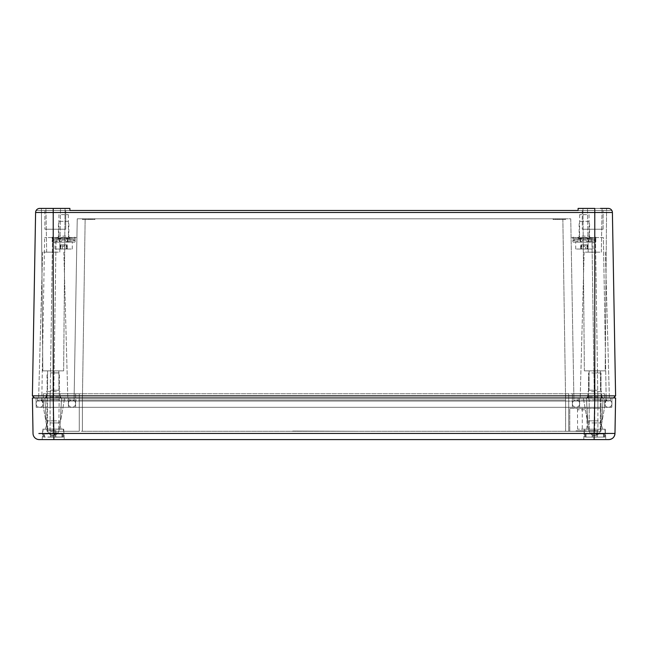 <?xml version="1.0" encoding="UTF-8"?>
<svg xmlns="http://www.w3.org/2000/svg" width="648" height="648" viewBox="0 0 648 648"><rect width="100%" height="100%" fill="white"/><g stroke="black" fill="none" stroke-linecap="round" stroke-linejoin="round"><path stroke-width="0.49" stroke-dasharray="3.24 2.43" d="M65.723 210.487L65.723 229.23L44.898 229.23L65.723 229.23L44.898 229.23L65.723 229.23L44.898 229.23L65.723 229.23L44.898 229.23L65.723 229.23L65.723 210.487L44.898 210.487L65.723 210.487L44.898 210.487L44.898 229.23L44.898 210.487L65.723 210.487L44.898 210.487L65.723 210.487L44.898 210.487L65.723 210.487L65.723 229.23L65.723 210.487M578.105 210.487L594.775 210.487L578.105 210.487L578.105 208.405L578.105 210.487L578.105 208.405L600.445 208.405M39.763 208.405A4.163 4.163 0 0 0 36.158 210.487A4.163 4.163 0 0 1 39.763 208.405L53.225 208.405L39.763 208.405A4.163 4.163 0 0 0 36.158 210.487A4.163 4.163 0 0 1 39.763 208.405L53.225 208.405L53.225 210.487L69.895 210.487L36.158 210.487L53.225 210.487L53.225 208.405L69.895 208.405L53.225 208.405L69.895 208.405L69.895 210.487M611.842 210.487L594.775 210.487L611.842 210.487A4.163 4.163 0 0 0 608.237 208.405L594.775 208.405L608.237 208.405A4.163 4.163 0 0 1 611.842 210.487M603.102 210.487L582.277 210.487L603.102 210.487L582.277 210.487L603.102 210.487L582.277 210.487L603.102 210.487L582.277 210.487L603.102 210.487L603.102 229.23L582.277 229.23L603.102 229.23L582.277 229.23L603.102 229.23L582.277 229.23L603.102 229.23L582.277 229.23L603.102 229.23L603.102 210.487M44.898 210.487L44.898 229.23L44.898 210.487M582.277 210.487L582.277 229.23L582.277 210.487M598.266 208.405L587.485 208.405L598.266 208.405M594.775 431.268L594.775 393.773L604.665 393.773L594.775 393.773L597.893 393.773L597.893 431.268L568.733 431.268L568.733 393.773L53.225 393.773L82.385 393.773L82.385 407.317L82.385 403.672L82.385 407.317L68.494 407.317L572.378 407.317L572.378 393.773L572.378 407.317L565.615 407.317L594.775 407.317L572.378 407.317L572.378 393.773L594.775 393.773L82.385 393.773L572.378 393.773L572.378 407.317L604.665 407.317L71.977 407.317L608.31 407.317L579.506 407.317L579.668 397.945L594.775 397.945L34.482 397.945L594.775 397.945L594.775 212.495L612.4 212.495A4.163 4.163 0 0 0 608.237 208.405A4.163 4.163 0 0 1 612.4 212.495L615.6 395.855L32.4 395.855L35.6 212.495L594.775 212.495L594.775 208.405L582.941 208.405L606.601 208.405L605.183 370.867L584.358 370.867L605.183 370.867L584.358 370.867L605.183 370.867L606.601 208.405M56.724 208.405L45.935 208.405L56.724 208.405M41.399 208.405L42.817 370.867L63.642 370.867L42.817 370.867L63.642 370.867L42.817 370.867L41.399 208.405L65.059 208.405L41.399 208.405L65.059 208.405L53.225 208.405L53.225 397.945L50.107 397.945L68.332 397.945L68.494 407.317L53.225 407.317L71.977 407.317A3.645 3.645 90 0 1 68.332 403.672A3.645 3.645 -90 0 0 71.977 407.317A3.645 3.645 0 0 1 68.332 403.672A3.645 3.645 0 0 1 71.977 400.027A3.645 3.645 0 0 0 68.332 403.672A3.645 3.645 0 0 0 71.977 407.317L39.69 407.317A3.645 3.645 90 0 1 36.045 403.672A3.645 3.645 0 0 1 39.69 400.027A3.645 3.645 0 0 0 36.045 403.672A3.645 3.645 0 0 0 39.69 407.317L68.494 407.317L68.332 397.945L53.225 397.945L53.225 407.317L53.225 400.027L71.977 400.027A3.645 3.645 0 0 0 68.332 403.672A3.645 3.645 0 0 1 71.977 400.027L39.69 400.027L53.225 400.027L53.225 407.317L36.207 407.317L53.225 407.317L53.225 393.773L43.335 393.773L79.267 393.773L46.98 393.773L50.107 393.773L50.107 407.317L50.107 397.945L36.045 397.945L50.107 397.945L50.107 407.317L50.107 393.773L50.107 431.268L46.98 431.268L46.98 393.773L46.98 431.268L50.107 431.268L50.107 393.773L53.225 393.773L53.225 407.317L53.225 397.945L613.518 397.945L615.6 395.855M597.918 252.145L588.214 252.145L597.918 252.145M56.376 252.145L46.664 252.145L56.376 252.145M597.464 370.867L589.145 370.867L597.464 370.867M599.862 252.145L584.148 252.145L599.862 252.145M58.32 252.145L42.606 252.145L58.32 252.145M55.922 370.867L47.604 370.867L55.922 370.867M601.765 397.945L580.195 397.945L601.765 397.945M60.215 397.945L38.645 397.945L60.215 397.945M591.527 391.692L601.538 391.692L591.527 391.692M578.162 397.945L53.177 397.945L594.824 397.945L578.162 397.945L578.105 401.063L69.895 401.063L69.838 397.945L69.895 401.063L53.233 401.063L69.895 401.063L69.838 397.945L69.895 401.063L565.615 401.063L82.385 401.063L565.615 401.063L562.845 218.813L85.155 218.813L562.845 218.813L558.787 218.813L562.845 218.813L562.845 219.437L558.787 219.437L562.845 219.437L562.845 218.813L565.615 401.063L578.105 401.063L578.162 397.945L578.105 401.063L594.767 401.063L578.105 401.063L578.162 397.945M50.05 397.945L37.552 397.945L50.05 397.945L50.099 401.063L37.608 401.063L53.233 401.063L41.772 401.063L44.623 237.565L41.772 401.063L53.646 401.063L50.107 401.063L50.05 397.945M594.824 397.945L610.448 397.945L594.824 397.945L594.767 401.063L610.392 401.063L594.767 401.063L594.824 397.945M57.04 397.945L45.279 397.945L57.04 397.945M590.96 397.945L602.721 397.945L590.96 397.945M56.473 391.692L46.462 391.692L56.473 391.692M37.608 401.063L37.552 397.945L37.608 401.063M610.392 401.063L610.448 397.945L610.392 401.063M74.058 401.063L82.385 401.063L85.155 218.813L82.385 401.063L53.646 401.063L74.058 401.063L77.242 218.813L85.155 218.813L77.242 218.813L74.058 401.063M573.942 401.063L606.228 401.063L573.942 401.063L570.758 218.813L562.845 218.813L570.758 218.813L573.942 401.063M56.084 237.565L76.91 237.565L44.623 237.565L56.084 237.565L53.646 401.063L56.084 237.565M591.916 237.565L571.091 237.565L603.377 237.565L606.228 401.063L603.377 237.565L591.916 237.565L594.354 401.063L591.916 237.565M60.645 237.565L69.895 237.565L60.645 237.565M587.355 237.565L578.105 237.565L587.355 237.565M553.06 218.813L553.06 219.437L565.558 219.437L553.06 219.437L565.558 219.437L553.06 219.437L553.06 218.813L565.558 218.813L565.558 219.437L565.558 218.813L553.06 218.813M94.94 218.813L94.94 219.437L82.442 219.437L94.94 219.437L82.442 219.437L94.94 219.437L94.94 218.813L82.442 218.813L82.442 219.437L82.442 218.813L94.94 218.813M565.032 219.437L553.578 219.437L565.032 219.437L553.578 219.437L565.032 219.437L565.032 218.813L553.578 218.813L553.578 219.437L553.578 218.813L565.032 218.813L565.032 219.437M82.96 219.437L94.422 219.437L82.96 219.437L94.422 219.437L82.96 219.437L82.96 218.813L94.422 218.813L94.422 219.437L94.422 218.813L82.96 218.813L82.96 219.437M61.398 214.65L68.332 214.65L61.398 214.65M586.602 214.65L579.668 214.65L586.602 214.65M565.032 218.813L553.578 218.813L565.032 218.813M82.96 218.813L94.422 218.813L82.96 218.813M556.178 218.813L555.66 219.437L556.178 218.813M557.223 218.813L557.742 219.437L557.223 218.813M558.787 218.813L559.305 219.437L558.787 218.813M92.34 218.813L91.814 219.437L92.34 218.813M90.777 218.813L90.25 219.437L90.777 218.813M85.147 218.813L89.213 218.813L85.147 218.813L85.147 219.437L89.213 219.437L85.147 219.437L85.147 218.813M555.66 218.813L555.66 219.437L555.66 218.813M557.742 218.813L557.742 219.437L557.742 218.813M559.305 218.813L559.305 219.437L559.305 218.813M89.213 218.813L88.695 219.437L89.213 218.813M91.814 218.813L91.814 219.437L91.814 218.813M90.25 218.813L90.25 219.437L90.25 218.813M88.695 218.813L88.695 219.437L88.695 218.813M576.023 407.317A3.645 3.645 -90 0 0 579.668 403.672A3.645 3.645 90 0 1 576.023 407.317A3.645 3.645 0 0 0 579.668 403.672A3.645 3.645 0 0 0 576.023 400.027A3.645 3.645 0 0 1 579.668 403.672A3.645 3.645 0 0 1 576.023 407.317A3.645 3.645 0 0 1 572.378 403.672A3.645 3.645 -90 0 1 576.023 400.027A3.645 3.645 0 0 1 579.668 403.672A3.645 3.645 0 0 0 576.023 400.027L594.775 400.027L576.023 400.027A3.645 3.645 90 0 0 572.378 403.672A3.645 3.645 0 0 0 576.023 407.317A3.645 3.645 0 0 1 572.378 403.672A3.645 3.645 0 0 1 576.023 400.027A3.645 3.645 0 0 0 572.378 403.672A3.645 3.645 0 0 0 576.023 407.317A3.645 3.645 0 0 0 579.668 403.672A3.645 3.645 0 0 1 576.023 407.317A3.645 3.645 0 0 1 572.378 403.672A3.645 3.645 0 0 1 576.023 400.027A3.645 3.645 0 0 1 579.668 403.672A3.645 3.645 0 0 0 576.023 400.027A3.645 3.645 0 0 0 572.378 403.672A3.645 3.645 0 0 0 576.023 407.317M608.31 407.317A3.645 3.645 -90 0 0 611.955 403.672A3.645 3.645 0 0 0 608.31 400.027A3.645 3.645 0 0 1 611.955 403.672A3.645 3.645 0 0 1 608.31 407.317A3.645 3.645 0 0 1 604.665 403.672A3.645 3.645 0 0 0 608.31 407.317A3.645 3.645 0 0 0 611.955 403.672A3.645 3.645 0 0 0 608.31 400.027L597.893 400.027L608.31 400.027A3.645 3.645 90 0 0 604.665 403.672A3.645 3.645 0 0 1 608.31 400.027A3.645 3.645 0 0 0 604.665 403.672A3.645 3.645 0 0 0 608.31 407.317M82.385 400.027L565.615 400.027L565.615 407.317L565.615 400.027L71.977 400.027L82.385 400.027L82.385 403.672L82.385 400.027M594.775 400.027L597.893 400.027L594.775 400.027L594.775 407.317L611.793 407.317L594.775 407.317L594.775 400.027M71.977 400.027A3.645 3.645 -90 0 1 75.622 403.672A3.645 3.645 90 0 0 71.977 400.027A3.645 3.645 0 0 1 75.622 403.672A3.645 3.645 0 0 1 71.977 407.317A3.645 3.645 0 0 0 75.622 403.672A3.645 3.645 0 0 0 71.977 400.027A3.645 3.645 0 0 0 68.332 403.672A3.645 3.645 0 0 0 71.977 407.317A3.645 3.645 0 0 0 75.622 403.672A3.645 3.645 0 0 1 71.977 407.317A3.645 3.645 0 0 1 68.332 403.672A3.645 3.645 0 0 1 71.977 400.027A3.645 3.645 0 0 1 75.622 403.672A3.645 3.645 0 0 0 71.977 400.027M39.69 400.027A3.645 3.645 -90 0 1 43.335 403.672A3.645 3.645 0 0 1 39.69 407.317A3.645 3.645 0 0 0 43.335 403.672A3.645 3.645 0 0 0 39.69 400.027A3.645 3.645 0 0 0 36.045 403.672A3.645 3.645 0 0 0 39.69 407.317A3.645 3.645 0 0 0 43.335 403.672A3.645 3.645 0 0 0 39.69 400.027M591.778 372.948L601.02 372.948L591.778 372.948M591.778 397.945L601.02 397.945L591.778 397.945M592.102 399.8L600.34 399.8L592.102 399.8M592.102 429.187L600.34 429.187L592.102 429.187M589.874 429.187L604.981 429.187L589.874 429.187M589.874 437.1L604.981 437.1L589.874 437.1M591.292 432.937L593.722 432.937L590.66 432.937L591.292 432.937L591.292 433.974L592.191 433.974L585.395 433.974L585.995 433.974L585.995 437.1L592.191 437.1L592.191 433.974L590.66 433.974L591.292 433.974L591.292 432.937M593.722 432.937L597.237 432.937L592.304 432.937L597.237 432.937L593.722 432.937L593.722 437.1L592.304 437.1L595.82 437.1L592.191 437.1L597.237 437.1L593.722 437.1L593.722 432.937M597.205 432.937L598.882 432.937L597.14 432.937L597.14 437.1L597.351 433.974L598.25 433.974L598.25 432.937L598.25 433.974L598.882 433.974L597.351 433.974L604.147 433.974L603.547 433.974L603.547 437.1L597.14 437.1L597.351 433.974L603.547 433.974L603.547 437.1L604.147 437.1L597.351 437.1L604.147 437.1L597.351 437.1L597.351 433.974L598.234 433.974L598.234 432.937L597.14 432.937L598.234 432.937L598.234 433.974L598.882 433.974L598.882 432.937L598.882 433.974L597.351 433.974L604.147 433.974L603.547 433.974L603.547 437.1L603.547 433.974L597.351 433.974L597.14 437.1L597.205 432.937M592.191 437.1L592.191 433.974L585.995 433.974L585.995 437.1L592.191 437.1L585.395 437.1L592.191 437.1L592.191 433.974L585.395 433.974L585.995 433.974L585.995 437.1L585.995 433.974L592.191 433.974L592.191 437.1M595.82 437.1L597.237 437.1L595.82 437.1L595.82 432.937L595.82 437.1M592.337 437.1L592.337 432.937L592.337 437.1M50.236 372.948L59.478 372.948L50.236 372.948M50.236 397.945L59.478 397.945L50.236 397.945M50.56 399.8L58.798 399.8L50.56 399.8M50.56 429.187L58.798 429.187L50.56 429.187M48.333 429.187L63.431 429.187L48.333 429.187M48.333 437.1L63.431 437.1L48.333 437.1M49.75 432.937L50.86 432.937L49.118 432.937L49.75 432.937L49.75 433.974L50.649 433.974L49.118 433.974L49.75 433.974L49.75 432.937M52.18 432.937L55.696 432.937L52.18 432.937L52.18 437.1L50.763 437.1L54.278 437.1L52.18 437.1L52.18 432.937M55.663 432.937L57.34 432.937L55.598 432.937L55.598 437.1L55.809 433.974L56.708 433.974L56.692 432.937L56.708 433.974L57.34 433.974L55.809 433.974L62.605 433.974L62.006 433.974L62.006 437.1L55.598 437.1L55.663 432.937M54.278 437.1L55.696 437.1L54.278 437.1L54.278 432.937L54.278 437.1M55.809 437.1L55.809 433.974L62.006 433.974L62.006 437.1L62.605 437.1L55.809 437.1M50.795 437.1L50.649 433.974L43.853 433.974L44.453 433.974L44.453 437.1L50.86 437.1L50.795 432.937L50.795 437.1M50.649 437.1L50.649 433.974L44.453 433.974L44.453 437.1L43.853 437.1L50.649 437.1M50.236 372.867L59.478 372.867L50.236 372.867M50.236 397.864L59.478 397.864L50.236 397.864M50.56 399.719L58.798 399.719L50.56 399.719M50.56 429.106L58.798 429.106L50.56 429.106M48.333 429.106L63.431 429.106L48.333 429.106M48.333 437.019L63.431 437.019L48.333 437.019M49.75 432.856L50.86 432.856L49.118 432.856L49.75 432.856L49.75 433.893L50.649 433.893L49.118 433.893L49.75 433.893L49.75 432.856M52.18 432.856L55.696 432.856L52.18 432.856L52.18 437.019L50.763 437.019L54.278 437.019L52.18 437.019L52.18 432.856M55.663 432.856L57.34 432.856L55.598 432.856L55.598 437.019L55.809 433.893L56.708 433.893L56.692 432.856L56.708 433.893L57.34 433.893L55.809 433.893L62.605 433.893L62.006 433.893L62.006 437.019L55.598 437.019L55.663 432.856M54.278 437.019L55.696 437.019L54.278 437.019L54.278 432.856L54.278 437.019M55.809 437.019L55.809 433.893L62.006 433.893L62.006 437.019L62.605 437.019L55.809 437.019M50.795 437.019L50.649 433.893L43.853 433.893L44.453 433.893L44.453 437.019L50.86 437.019L50.795 432.856L50.795 437.019M50.649 437.019L50.649 433.893L44.453 433.893L44.453 437.019L43.853 437.019L50.649 437.019M68.21 221.316L58.433 221.316L68.21 221.316M68.21 238.189L58.433 238.189L68.21 238.189M66.841 238.189L59.997 238.189L66.841 238.189M66.841 242.141L59.997 242.141L66.841 242.141M55.566 242.141L71.717 242.141L52.82 242.141L52.188 241.939L52.188 237.192L52.188 238.756L52.188 237.192L60.337 238.756L59.875 239.185L67.416 239.185L59.875 239.185C62.386 237.071 64.897 237.071 67.416 239.185L73.686 239.185L67.416 239.185C64.897 237.071 62.386 237.071 59.875 239.185L53.598 239.185L60.337 238.756A5.208 5.208 0 0 1 66.947 238.756L75.095 237.192L75.095 238.756L68.931 239.185C70.251 237.071 70.251 237.071 68.931 239.185C70.251 237.071 70.251 237.071 68.931 239.185L75.095 238.756L75.095 237.192L75.095 241.939L75.095 237.192L66.947 238.756L67.416 239.185L66.947 238.756A5.208 5.208 0 0 0 60.337 238.756L52.188 237.192L52.188 241.939L52.188 240.125L52.188 241.939L52.82 242.141L59.478 242.141L55.566 242.141M71.231 249.018L54.999 249.018L71.231 249.018M71.717 242.141L66.72 242.141L74.463 242.141L75.095 241.939L75.095 240.125L75.095 241.939L74.463 242.141L67.805 242.141L71.717 242.141M59.891 242.141L67.392 242.141L59.891 242.141L59.891 239.185L67.392 239.185L59.891 239.185M64.444 244.855L67.319 244.855L62.84 244.855L64.444 244.855L64.444 246.313L62.84 246.313L62.84 244.855L59.972 244.855L62.84 244.855L62.84 246.313L64.444 246.313L64.444 244.855M67.06 244.855L66.606 244.855L67.06 244.855L67.319 249.018L66.258 249.018L67.319 249.018L66.606 249.018L67.06 249.018L67.06 244.855M60.232 244.855L60.677 244.855L60.232 244.855L60.232 249.018L60.677 249.018L59.972 249.018L60.232 244.855M61.033 249.018L62.394 249.018L61.033 249.018L61.033 244.855L61.033 249.018M66.258 249.018L64.889 249.018L64.889 246.313L62.394 246.313L62.84 246.313L62.394 246.313L62.394 249.018L62.394 246.313L64.889 246.313L64.889 249.018L66.258 249.018L66.258 244.855L66.258 249.018M62.394 249.018L62.394 246.313L62.394 249.018L64.889 249.018L64.889 246.313L64.889 249.018L62.394 249.018M62.078 240.125L60.564 242.141L62.078 240.125L65.205 240.125L62.078 240.125L65.205 240.125L66.72 242.141L65.205 240.125L62.078 240.125L60.564 242.141L62.078 240.125M66.566 241.939L75.095 240.343L66.566 241.939M57.389 241.485L52.188 240.343L57.389 241.485M52.188 238.756L58.352 239.185L53.598 239.185L52.188 238.756L52.188 237.573L52.188 238.756M75.095 238.756L75.095 237.573L75.095 238.756M58.352 239.185C57.032 237.071 57.032 237.071 58.352 239.185C57.032 237.071 57.032 237.071 58.352 239.185M67.392 242.141L67.392 239.185M67.805 240.125L75.095 240.125L67.805 240.125L67.805 242.141L67.805 240.125M59.478 240.125L52.188 240.125L59.478 240.125L59.478 242.141L59.478 240.125M588.927 221.316L579.15 221.316L588.927 221.316M588.927 238.189L579.15 238.189L588.927 238.189M587.558 238.189L580.713 238.189L587.558 238.189M587.558 242.141L580.713 242.141L587.558 242.141M576.283 242.141L592.434 242.141L573.537 242.141L572.905 241.939L572.905 237.192L572.905 238.756L572.905 237.192L581.054 238.756L580.584 239.185L588.125 239.185L580.584 239.185C583.103 237.071 585.614 237.071 588.125 239.185L594.402 239.185L588.125 239.185C585.614 237.071 583.103 237.071 580.584 239.185L574.314 239.185L581.054 238.756A5.208 5.208 0 0 1 587.663 238.756L595.812 237.192L595.812 238.756L589.648 239.185C590.968 237.071 590.968 237.071 589.648 239.185C590.968 237.071 590.968 237.071 589.648 239.185L595.812 238.756L595.812 237.192L595.812 241.939L595.812 237.192L587.663 238.756L588.125 239.185L587.663 238.756A5.208 5.208 0 0 0 581.054 238.756L572.905 237.192L572.905 241.939L572.905 240.125L572.905 241.939L573.537 242.141L580.195 242.141L576.283 242.141M591.94 249.018L575.716 249.018L591.94 249.018M592.434 242.141L587.436 242.141L595.18 242.141L595.812 241.939L595.812 240.125L595.812 241.939L595.18 242.141L588.522 242.141L592.434 242.141M580.608 242.141L588.109 242.141L580.608 242.141L580.608 239.185L588.109 239.185L580.608 239.185M585.16 244.855L588.028 244.855L583.556 244.855L585.16 244.855L585.16 246.313L583.556 246.313L583.556 244.855L580.681 244.855L583.556 244.855L583.556 246.313L585.16 246.313L585.16 244.855M587.768 244.855L587.323 244.855L587.768 244.855L588.028 249.018L586.966 249.018L588.028 249.018L587.323 249.018L587.768 249.018L587.768 244.855M580.94 244.855L581.394 244.855L580.94 244.855L580.94 249.018L581.394 249.018L580.681 249.018L580.94 244.855M581.742 249.018L583.111 249.018L581.742 249.018L581.742 244.855L581.742 249.018M586.966 249.018L585.606 249.018L585.606 246.313L583.111 246.313L583.556 246.313L583.111 246.313L583.111 249.018L583.111 246.313L585.606 246.313L585.606 249.018L586.966 249.018L586.966 244.855L586.966 249.018M583.111 249.018L583.111 246.313L583.111 249.018L585.606 249.018L585.606 246.313L585.606 249.018L583.111 249.018M582.795 240.125L581.28 242.141L582.795 240.125L585.922 240.125L582.795 240.125L585.922 240.125L587.436 242.141L585.922 240.125L582.795 240.125L581.28 242.141L582.795 240.125M587.282 241.939L595.812 240.343L587.282 241.939M578.097 241.485L572.905 240.343L578.097 241.485M572.905 238.756L579.069 239.185L574.314 239.185L572.905 238.756L572.905 237.573L572.905 238.756M595.812 238.756L595.812 237.573L595.812 238.756M579.069 239.185C577.749 237.071 577.749 237.071 579.069 239.185C577.749 237.071 577.749 237.071 579.069 239.185M588.109 242.141L588.109 239.185M588.522 240.125L595.812 240.125L588.522 240.125L588.522 242.141L588.522 240.125M580.195 240.125L572.905 240.125L580.195 240.125L580.195 242.141L580.195 240.125M594.775 408.353L594.775 393.773L594.775 407.317L594.775 393.773L568.733 393.773L568.733 431.268L568.733 393.773L568.733 431.268L569.778 431.268L569.778 408.353L597.893 408.353L597.893 393.773L601.02 393.773L597.893 393.773L597.893 407.317L597.893 397.945L594.775 397.945L611.955 397.945L597.893 397.945L597.893 407.317L597.893 393.773L565.615 393.773L565.615 407.317L565.615 397.945L68.332 397.945L68.494 407.317L68.332 397.945L579.668 397.945L565.615 397.945L565.615 407.317L579.506 407.317L579.668 397.945L579.506 407.317L579.668 397.945L613.518 397.945M82.385 393.773L565.615 393.773L565.615 407.317L82.385 407.317L82.385 393.773L82.385 431.268L568.733 431.268L79.267 431.268L79.267 393.773L79.267 431.268L79.267 393.773L79.267 431.268L53.225 431.268L82.385 431.268L82.385 393.773M604.665 393.773L604.665 407.317L604.665 393.773M75.622 393.773L75.622 407.317L75.622 393.773M43.335 393.773L43.335 407.317L43.335 393.773M597.893 431.268L601.02 431.268L601.02 393.773L601.02 408.353L597.893 408.353M582.277 431.268L601.02 431.268L601.02 408.353L569.778 408.353L569.778 431.268L588.522 431.268L576.023 431.268L588.003 431.268L582.277 431.268L582.277 408.353M53.225 431.268L50.107 431.268L53.225 431.268L53.225 393.773L53.225 431.268M292.758 431.058L355.242 431.268L292.758 431.058M582.277 430.847L576.023 430.847L582.277 430.847M585.274 408.353L576.023 408.353L585.274 408.353M36.207 407.317L36.045 397.945L36.207 407.317M611.793 407.317L611.955 397.945L611.793 407.317M598.768 397.945L586.44 397.945L598.768 397.945M600.267 397.945L583.313 397.945L600.267 397.945M58.717 397.945L41.772 397.945L58.717 397.945M57.227 397.945L44.898 397.945L57.227 397.945M584.52 429.187L577.587 429.187L584.52 429.187M584.358 431.268L580.195 431.268L584.358 431.268L584.358 430.847L580.195 430.847L584.358 430.847L584.358 431.268M579.15 431.268L585.403 431.268L579.15 431.268L579.15 430.847L585.403 430.847L579.15 430.847L579.15 431.268M582.536 431.268L578.113 431.268L586.44 431.268L578.113 430.847L586.44 430.847L582.536 430.847L582.536 431.268M42.193 439.595L42.736 429.187L63.723 429.187L42.736 429.187L63.723 429.187L42.736 429.187L42.193 439.595L64.265 439.595L39.269 439.595A6.245 6.245 0 0 1 33.024 433.455L32.4 397.945M614.976 433.455L607.54 433.504M605.491 433.504L594.151 433.455L594.775 397.945M608.731 439.595L583.735 439.595L605.807 439.595L583.735 439.595L605.807 439.595L583.735 439.595L584.277 429.187L605.264 429.187L584.277 429.187L605.264 429.187L584.277 429.187L583.735 439.595M594.151 439.595L594.151 433.455L38.864 433.504M598.193 420.852L587.639 420.852L598.193 420.852M56.643 420.852L46.097 420.852L56.643 420.852M580.195 431.268L580.195 430.847L580.195 431.268M585.403 431.268L585.403 430.847L585.403 431.268M582.017 431.268L582.017 430.847L582.017 431.268M586.44 431.268L586.44 430.847L586.44 431.268M578.113 431.268L578.113 430.847L578.113 431.268M597.667 420.852L588.732 420.852L597.667 420.852M56.125 420.852L47.191 420.852L56.125 420.852M591.875 422.933L600.809 422.933L591.875 422.933M50.333 422.933L59.268 422.933L50.333 422.933M590.976 429.187L602.689 429.187L590.976 429.187M49.434 429.187L61.147 429.187L49.434 429.187M594.775 208.405L594.775 210.487L594.775 208.405M597.521 390.226L589.04 390.226L597.521 390.226M50.479 390.226L58.96 390.226L50.479 390.226M598.08 396.924L587.866 396.924L598.08 396.924M53.233 401.063L53.177 397.945L53.233 401.063M597.902 401.063L595.463 237.565L597.893 401.063M49.92 396.924L60.134 396.924L49.92 396.924M52.537 237.565L50.107 401.063L52.537 237.565M65.942 236.107L58.855 236.107L65.942 236.107M582.058 236.107L589.145 236.107L582.058 236.107M71.977 407.317A3.645 3.645 0 0 0 75.622 403.672A3.645 3.645 0 0 1 71.977 407.317M565.615 431.268L565.615 393.773L565.615 431.268M584.569 409.803L577.481 409.803L584.569 409.803M39.269 439.595A6.245 6.245 0 0 1 33.024 433.455M53.849 439.595L53.225 397.945M597.496 430.661L589.089 430.661L597.496 430.661A5.775 2.77 -90 0 1 594.775 435.432A5.775 2.77 -90 0 0 597.496 430.661M55.955 430.661L47.539 430.661L55.955 430.661A5.775 2.77 -90 0 1 53.225 435.432A5.775 2.77 -90 0 0 55.955 430.661M584.358 370.867L582.941 208.405L584.358 370.867M601.336 252.145L602.065 208.405L601.336 252.145M588.214 252.145L587.485 208.405L588.214 252.145M59.786 252.145L60.515 208.405L59.786 252.145M46.664 252.145L45.935 208.405L46.664 252.145M63.642 370.867L65.059 208.405L63.642 370.867M589.145 370.867L589.04 390.226L589.145 370.867M600.396 370.867L600.502 390.226L600.396 370.867M584.148 252.145L580.195 397.945L584.148 252.145M605.394 252.145L609.355 397.945L605.394 252.145M42.606 252.145L38.645 397.945L42.606 252.145M63.852 252.145L67.805 397.945L63.852 252.145M58.855 370.867L58.96 390.226L58.855 370.867M47.604 370.867L47.498 390.226L47.604 370.867M587.866 396.924L588.003 391.692L589.04 390.226L588.003 391.692L587.866 396.924L586.821 397.945M601.676 396.924L601.538 391.692L600.502 390.226L601.538 391.692L601.676 396.924L602.721 397.945M60.134 396.924L59.997 391.692L58.96 390.226L59.997 391.692L60.134 396.924L61.179 397.945M46.324 396.924L46.462 391.692L47.498 390.226L46.462 391.692L46.324 396.924L45.279 397.945M68.332 214.65L68.437 236.107C68.032 236.39 68.518 236.868 69.895 237.565C68.445 236.723 67.959 236.245 68.437 236.107C68.032 236.39 68.518 236.868 69.895 237.565C68.445 236.723 67.959 236.245 68.437 236.107C68.04 236.399 68.526 236.885 69.895 237.565C68.445 236.723 67.959 236.245 68.437 236.107C68.016 236.318 68.502 236.804 69.895 237.565M58.96 214.65L58.855 236.107C59.316 236.309 58.83 236.795 57.397 237.565C58.847 236.731 59.333 236.253 58.855 236.107C59.316 236.309 58.83 236.795 57.397 237.565C58.847 236.731 59.333 236.253 58.855 236.107C59.316 236.309 58.83 236.795 57.397 237.565C58.847 236.731 59.333 236.253 58.855 236.107C59.268 236.318 58.782 236.804 57.397 237.565M579.668 214.65L579.563 236.107C579.928 236.488 579.442 236.966 578.105 237.565C579.523 236.852 580.009 236.374 579.563 236.107C580.009 236.374 579.523 236.852 578.105 237.565C579.523 236.852 580.009 236.374 579.563 236.107L578.105 237.565M589.04 214.65L589.145 236.107C588.789 236.488 589.275 236.966 590.603 237.565C589.186 236.852 588.7 236.374 589.145 236.107C588.7 236.374 589.186 236.852 590.603 237.565C589.186 236.852 588.7 236.374 589.145 236.107L590.603 237.565M588.522 397.945L588.522 372.948L588.522 397.945L589.202 399.8L588.522 397.945M601.02 397.945L601.02 372.948L601.02 397.945L600.34 399.8L601.02 397.945M589.202 429.187L589.202 399.8L589.202 429.187M600.34 429.187L600.34 399.8L600.34 429.187M584.569 437.1L584.569 429.187L584.569 437.1M604.981 437.1L604.981 429.187L604.981 437.1M592.304 437.1L592.304 432.937L592.304 437.1M597.237 437.1L597.237 432.937L597.237 437.1M597.14 437.1L597.14 432.937L597.14 437.1M592.402 437.1L592.402 432.937L592.402 437.1M590.66 433.974L590.66 432.937L590.66 433.974M604.147 433.974L604.147 437.1L604.147 433.974M585.395 433.974L585.395 437.1L585.395 433.974M47.66 429.187L46.98 372.948M58.798 429.187L59.478 372.948M43.019 437.1L43.019 429.187M63.431 437.1L63.431 429.187M50.763 437.1L50.763 432.937L50.763 437.1M55.696 437.1L55.696 432.937L55.696 437.1M55.598 437.1L55.598 432.937L55.598 437.1M57.34 433.974L57.34 432.937M50.86 437.1L50.86 432.937L50.86 437.1M49.118 433.974L49.118 432.937M62.605 433.974L62.605 437.1M43.853 433.974L43.853 437.1M47.66 429.106L46.98 372.867M58.798 429.106L59.478 372.867M43.019 437.019L43.019 429.106M63.431 437.019L63.431 429.106M50.763 437.019L50.763 432.856L50.763 437.019M55.696 437.019L55.696 432.856L55.696 437.019M55.598 437.019L55.598 432.856L55.598 437.019M57.34 433.893L57.34 432.856M50.86 437.019L50.86 432.856L50.86 437.019M49.118 433.893L49.118 432.856M62.605 433.893L62.605 437.019M43.853 433.893L43.853 437.019M58.433 238.189L58.433 221.316M68.85 238.189L68.85 221.316M59.997 242.141L59.997 238.189M67.287 242.141L67.287 238.189M54.999 249.018L54.999 242.141M72.284 249.018L72.284 242.141M67.319 249.018L67.319 244.855L67.319 249.018M59.972 249.018L59.972 244.855L59.972 249.018M60.677 249.018L60.677 244.855M66.606 249.018L66.606 244.855M52.188 237.573L57.348 237.573M69.944 237.573L75.095 237.573M579.15 238.189L579.15 221.316M589.567 238.189L589.567 221.316M580.713 242.141L580.713 238.189M588.003 242.141L588.003 238.189M575.716 249.018L575.716 242.141M593.001 249.018L593.001 242.141M588.028 249.018L588.028 244.855L588.028 249.018M580.681 249.018L580.681 244.855L580.681 249.018M581.394 249.018L581.394 244.855M587.323 249.018L587.323 244.855M572.905 237.573L578.057 237.573M590.652 237.573L595.812 237.573M588.522 431.268L588.522 430.847M576.023 431.268L576.023 430.847M586.958 429.187L587.064 409.803C586.699 409.423 587.185 408.945 588.522 408.353M577.587 429.187L577.481 409.803C577.846 409.423 577.36 408.945 576.023 408.353M576.55 431.268L576.55 430.847M588.003 431.268L588.003 430.847M601.903 420.852L603.102 397.945L601.903 420.852M587.639 420.852L586.44 397.945L587.639 420.852M600.461 430.661L606.228 397.945L600.461 430.661A5.775 5.775 0 0 1 594.775 435.432A5.775 5.775 0 0 0 600.461 430.661M589.089 430.661L583.313 397.945L589.089 430.661A5.775 5.775 0 0 0 594.775 435.432A5.775 5.775 0 0 1 589.089 430.661M58.911 430.661L64.687 397.945L58.911 430.661A5.775 5.775 0 0 1 53.225 435.432A5.775 5.775 0 0 0 58.911 430.661M47.539 430.661L41.772 397.945L47.539 430.661A5.775 5.775 0 0 0 53.225 435.432A5.775 5.775 0 0 1 47.539 430.661M60.361 420.852L61.56 397.945L60.361 420.852M46.097 420.852L44.898 397.945L46.097 420.852M605.264 429.187L605.807 439.595L605.264 429.187M63.723 429.187L64.265 439.595L63.723 429.187M588.732 422.933L588.732 420.852L588.732 422.933L586.853 429.187L588.732 422.933M600.809 422.933L600.809 420.852L600.809 422.933L602.689 429.187L600.809 422.933M47.191 422.933L47.191 420.852L47.191 422.933L45.311 429.187L47.191 422.933M59.268 422.933L59.268 420.852L59.268 422.933L61.147 429.187L59.268 422.933"/><path stroke-width="0.97" d="M69.895 210.487L578.105 210.487L69.895 210.487L69.895 208.405L39.763 208.405A4.163 4.163 0 0 0 35.6 212.495A4.163 4.163 0 0 1 36.158 210.487A4.163 4.163 0 0 0 35.6 212.495L32.4 395.855L34.482 397.945L32.4 395.855L594.775 395.855L594.775 397.945L615.6 397.945L32.4 397.945L53.225 397.945L53.225 212.495L594.775 212.495L594.775 395.855L615.6 395.855L613.518 397.945M578.105 210.487L578.105 208.405L594.775 208.405L594.775 212.495L612.4 212.495A4.163 4.163 0 0 0 608.237 208.405L600.445 208.405M606.601 208.405L608.237 208.405A4.163 4.163 0 0 1 612.4 212.495L615.6 395.855M39.763 208.405A4.163 4.163 0 0 0 35.6 212.495L53.225 212.495L53.225 208.405L41.399 208.405M38.864 433.504L53.849 433.455L53.849 439.595L39.269 439.595A6.245 6.245 0 0 1 33.024 433.455L32.4 397.945M53.849 439.595L608.731 439.595C612.473 439.247 614.563 437.198 614.976 433.455L615.6 397.945L614.976 433.455A6.245 6.245 0 0 1 608.731 439.595A6.245 6.245 0 0 0 614.976 433.455L594.151 433.455L594.775 397.945M607.54 433.504L605.491 433.504M42.193 439.595L583.735 439.595M39.269 439.595A6.245 6.245 0 0 1 33.024 433.455M594.151 439.595L594.151 433.455L53.849 433.455L53.225 397.945M60.134 396.924L61.179 397.945M46.324 396.924L45.279 397.945M601.676 396.924L602.721 397.945M587.866 396.924L586.821 397.945"/></g></svg>
